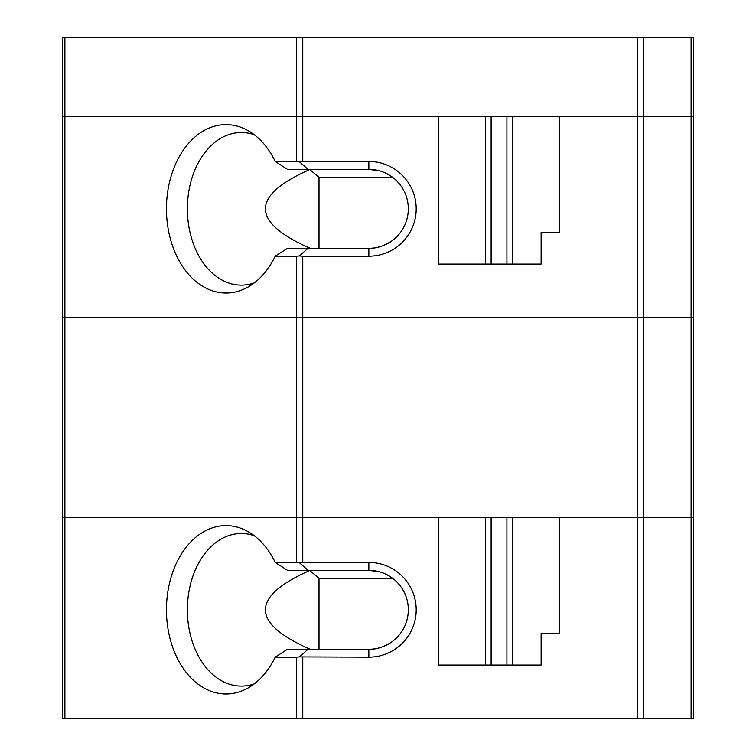 <?xml version="1.0" encoding="UTF-8"?>
<svg xmlns="http://www.w3.org/2000/svg" width="756" height="756" viewBox="0 0 756 756"><rect width="100%" height="100%" fill="white"/><g stroke="black" fill="none" stroke-linecap="round" stroke-linejoin="round"><path stroke-width="1.13" d="M302.769 161.463L302.769 116.736L64.893 116.736L64.893 517.709L62.266 517.709L62.266 718.2L693.734 718.2L693.734 517.709L559.544 517.709L559.544 633.481L541.126 633.481L541.126 665.053L491.135 665.053L491.135 517.709L62.266 517.709L62.266 317.218L296.446 317.218L62.266 317.218L62.266 116.736L64.893 116.736L62.266 116.736L62.266 37.8L64.893 37.8L64.893 116.736L296.446 116.736L296.446 161.463L275.212 161.463A84.199 59.535 -90 0 0 247.656 130.401A84.199 59.535 -90 0 0 166.452 208.817A84.199 59.535 -90 0 0 247.656 287.242A84.199 59.535 -90 0 0 275.212 256.18L296.446 256.18L296.446 317.218L637.402 317.218L302.769 317.218L302.769 256.18L368.852 256.18A47.363 47.363 0 0 0 416.206 208.817A47.363 47.363 0 0 0 368.852 161.463L296.446 161.463M296.446 37.8L296.446 116.736L485.39 116.736L485.39 264.071L438.518 264.071L438.518 116.736L302.769 116.736L302.769 37.8L64.893 37.8M302.769 37.8L693.734 37.8L693.734 116.736L691.107 116.736L691.107 37.8M643.725 37.8L643.725 116.736L691.107 116.736L637.402 116.736L637.402 317.218L691.107 317.218L643.725 317.218L643.725 517.709L637.402 517.709L637.402 718.2M512.672 116.736L637.402 116.736L559.544 116.736L559.544 232.498L541.126 232.498L541.126 264.071L512.672 264.071L512.672 116.736L506.926 116.736L506.926 264.071L491.135 264.071L491.135 116.736L506.926 116.736M691.107 317.218L693.734 317.218L693.734 116.736L691.107 116.736L691.107 317.218L693.734 317.218L693.734 517.709L691.107 517.709L691.107 317.218M512.672 264.071L506.926 264.071M485.39 116.736L491.135 116.736M491.135 264.071L485.39 264.071M275.212 161.463A2029.548 490.833 14.4 0 1 287.497 169.353L308.051 169.353L299.348 161.708M254.309 134.766A76.299 53.95 -90 0 0 241.325 132.517A76.299 53.95 -90 0 0 187.375 208.817A76.299 53.95 -90 0 0 241.325 285.125A76.299 53.95 -90 0 0 254.309 282.876M391.91 240.852C383.944 246.078 376.252 248.554 368.852 248.289L287.497 248.289A2029.548 490.833 165.6 0 1 275.212 256.18M391.91 176.791L386.07 173.313M380.155 171.007L368.852 169.353L308.051 169.353M309.61 169.353L309.714 169.542C250.501 195.813 250.652 222.056 310.168 248.289M392.525 177.244L319.013 177.244L319.013 248.289M319.013 177.244L309.714 169.542M368.852 256.18L368.852 248.289A39.463 39.463 0 0 0 408.316 208.817A39.463 39.463 0 0 0 368.852 169.353L368.852 161.463M491.135 517.709L637.402 517.709L637.402 317.218L643.725 317.218L643.725 116.736L637.402 116.736L637.402 37.8M64.893 718.2L64.893 517.709L296.446 517.709L296.446 317.218L302.769 317.218L302.769 517.709L296.446 517.709L296.446 562.436L299.348 562.691L308.051 570.336L287.497 570.336A2029.548 490.833 14.4 0 0 275.212 562.436L296.446 562.436M308.051 248.289L299.348 255.934L302.769 256.18M299.348 255.934L296.446 256.18M368.852 657.162L299.348 656.907L308.051 649.262L368.852 649.262L368.852 657.162A47.363 47.363 0 0 0 416.206 609.799A47.363 47.363 0 0 0 368.852 562.436L299.348 562.691M391.91 641.825C383.944 647.051 376.252 649.536 368.852 649.262A39.463 39.463 0 0 0 408.316 609.799A39.463 39.463 0 0 0 368.852 570.336L308.051 570.336M643.725 718.2L643.725 517.709L691.107 517.709L691.107 718.2M302.769 562.436L302.769 517.709L438.518 517.709L438.518 665.053L491.135 665.053M392.525 578.227L319.013 578.227L309.714 570.515C250.501 596.786 250.652 623.038 310.168 649.262M299.348 656.907L296.446 657.162L296.446 718.2M275.212 562.436A84.199 59.535 -90 0 0 247.656 531.383A84.199 59.535 -90 0 0 166.452 609.799A84.199 59.535 -90 0 0 247.656 688.215A84.199 59.535 -90 0 0 275.212 657.162L296.446 657.162M308.051 649.262L287.497 649.262A2029.548 490.833 165.6 0 1 275.212 657.162M391.91 577.773L386.07 574.286M380.155 571.99L368.852 570.336L368.852 562.436M319.013 578.227L319.013 649.262M254.309 535.739A76.299 53.95 -90 0 0 241.325 533.5A76.299 53.95 -90 0 0 187.375 609.799A76.299 53.95 -90 0 0 241.325 686.098A76.299 53.95 -90 0 0 254.309 683.859M512.672 665.053L512.672 517.709M485.39 517.709L485.39 665.053M506.926 665.053L506.926 517.709M302.769 718.2L302.769 657.162"/></g></svg>
